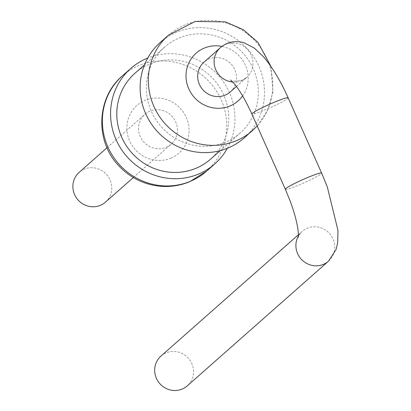 <?xml version="1.0" encoding="UTF-8"?>
<svg xmlns="http://www.w3.org/2000/svg" width="411" height="411" viewBox="0 0 411 411"><rect width="100%" height="100%" fill="white"/><g stroke="black" fill="none" stroke-linecap="round" stroke-linejoin="round"><path stroke-width="0.31" stroke-dasharray="2.06 1.54" d="M227.386 148.263A63.582 61.116 48.6 0 0 218.59 75.752A63.582 61.116 48.6 0 0 147.724 58.038M134.9 73.307A57.221 55.007 -131.4 0 1 214.008 79.796A57.221 55.007 -131.4 0 1 210.648 159.098M166.049 147.333A19.867 19.101 48.6 0 0 171.146 144.143A19.867 19.101 48.6 0 0 172.312 116.611A19.867 19.101 48.6 0 0 144.847 114.356A19.867 19.101 48.6 0 0 141.79 139.391A19.867 19.101 48.6 0 0 166.049 147.333M225.521 142.185A57.221 55.007 -131.4 0 1 155.656 119.308A57.221 55.007 -131.4 0 1 164.462 47.208A57.221 55.007 -131.4 0 1 243.564 53.697A57.221 55.007 -131.4 0 1 240.204 133A57.221 55.007 -131.4 0 1 225.521 142.185M105.463 202.14A19.867 19.101 48.6 0 0 106.629 174.603A19.867 19.101 48.6 0 0 79.159 172.353M244.417 137.762A63.582 61.116 48.6 0 0 248.146 49.654A63.582 61.116 48.6 0 0 160.254 42.441M230.263 91.951A19.867 19.101 48.6 0 0 231.429 64.414A19.867 19.101 48.6 0 0 203.964 62.159M160.963 356.085A19.867 19.101 -131.4 0 1 166.065 352.895A19.867 19.101 -131.4 0 1 190.324 360.837A19.867 19.101 -131.4 0 1 187.267 385.872M206.646 171.11A63.582 61.116 48.6 0 0 210.381 83.001A63.582 61.116 48.6 0 0 122.483 75.788M170.878 158.184A31.791 30.558 48.6 0 0 176.072 104.548A31.791 30.558 48.6 0 0 127.035 125.021A31.791 30.558 48.6 0 0 170.878 158.184M252.626 130.513A63.582 61.116 48.6 0 0 256.356 42.405A63.582 61.116 48.6 0 0 168.464 35.192M242.618 95.938A31.791 30.558 48.6 0 0 221.945 46.392M232.78 82.03A19.867 19.101 48.6 0 0 241.586 80.638A19.867 19.101 48.6 0 0 246.682 77.448A19.867 19.101 48.6 0 0 247.848 49.916A19.867 19.101 48.6 0 0 220.383 47.661M288.157 97.854A19.867 1.701 -24 0 1 265.902 109.557A19.867 1.701 -24 0 1 251.856 114.017M285.347 189.245A19.867 1.701 156 0 0 299.393 184.791A19.867 1.701 156 0 0 321.649 173.082M328.487 261.185A19.867 19.101 48.6 0 0 331.543 236.15A19.867 19.101 48.6 0 0 307.284 228.208A19.867 19.101 48.6 0 0 302.188 231.398A19.867 19.101 48.6 0 0 298.422 236.006M164.462 47.208L144.492 64.84M240.204 133L220.234 150.632M133.318 177.547L171.146 144.143M107.019 147.755L144.847 114.356M257.199 126.028L267.751 110.158L272.966 91.761L270.941 66.459M236.438 86.5L246.682 77.448L242.377 80.14C234.542 81.399 230.607 81.337 230.576 79.955M298.417 234.727L302.188 231.398C299.501 234.393 298.211 236.335 298.329 237.229"/><path stroke-width="0.62" d="M147.724 58.038A63.582 61.116 48.6 0 0 130.693 68.539A63.582 61.116 48.6 0 0 120.911 148.654A63.582 61.116 48.6 0 0 198.539 174.069A63.582 61.116 48.6 0 0 214.855 163.861A63.582 61.116 48.6 0 0 227.386 148.263M220.234 150.632L210.648 159.098A57.221 55.007 -131.4 0 1 195.965 168.284A57.221 55.007 -131.4 0 1 126.1 145.407A57.221 55.007 -131.4 0 1 134.9 73.307L144.492 64.84M107.019 147.755L79.159 172.353A19.867 19.101 48.6 0 0 76.102 197.388A19.867 19.101 48.6 0 0 100.361 205.33A19.867 19.101 48.6 0 0 105.463 202.14L133.318 177.547M270.941 66.459L257.964 42.374L243.255 29.654L225.464 21.911L195.204 21.429L168.464 35.192L160.254 42.441A63.582 61.116 48.6 0 0 150.472 122.555A63.582 61.116 48.6 0 0 228.1 147.97A63.582 61.116 48.6 0 0 244.417 137.762L257.199 126.028M230.576 79.955L234.542 84.065C239.906 90.559 245.675 100.541 251.856 114.017A19.867 1.701 -24 0 1 269.313 104.379A19.867 1.701 -24 0 1 288.157 97.854C280.466 80.638 272.159 66.839 263.225 56.461L254.337 48.102L244.062 42.765C234.989 40.299 227.098 41.932 220.383 47.661L203.964 62.159A19.867 19.101 48.6 0 0 200.907 87.194A19.867 19.101 48.6 0 0 225.166 95.136A19.867 19.101 48.6 0 0 230.263 91.951L236.438 86.5M298.422 236.006A19.867 19.101 48.6 0 0 303.246 261.098A19.867 19.101 48.6 0 0 328.487 261.185L187.267 385.872A19.867 19.101 -131.4 0 1 159.797 383.622A19.867 19.101 -131.4 0 1 160.963 356.085L298.417 234.727M190.329 181.318A63.582 61.116 48.6 0 0 206.646 171.11L189.697 181.719C175.261 187.544 160.562 188.033 145.607 183.183C134.875 179.52 125.699 173.457 118.08 165.001C94.756 140.223 96.749 97.34 122.483 75.788A63.582 61.116 48.6 0 0 112.701 155.903A63.582 61.116 48.6 0 0 190.329 181.318M168.464 35.192A63.582 61.116 48.6 0 0 158.682 115.306A63.582 61.116 48.6 0 0 236.31 140.721A63.582 61.116 48.6 0 0 252.626 130.513M221.945 46.392A31.791 30.558 48.6 0 0 186.296 80.063A31.791 30.558 48.6 0 0 229.996 105.987A31.791 30.558 48.6 0 0 242.618 95.938M220.383 47.661A19.867 19.101 48.6 0 0 215.287 68.57A19.867 19.101 48.6 0 0 232.78 82.03M288.157 97.854L321.649 173.082A19.867 1.701 156 0 0 302.809 179.612A19.867 1.701 156 0 0 285.347 189.245L251.856 114.017M130.693 68.539L122.483 75.788M214.855 163.861L206.646 171.11M298.329 237.229C298.653 236.52 298.052 228.29 297.389 226.086C296.069 218.847 293.634 210.427 290.089 200.825L285.347 189.245M328.487 261.185L336.09 249.513L337.678 242.773L337.986 230.473L327.305 186.897L321.649 173.082"/></g></svg>

